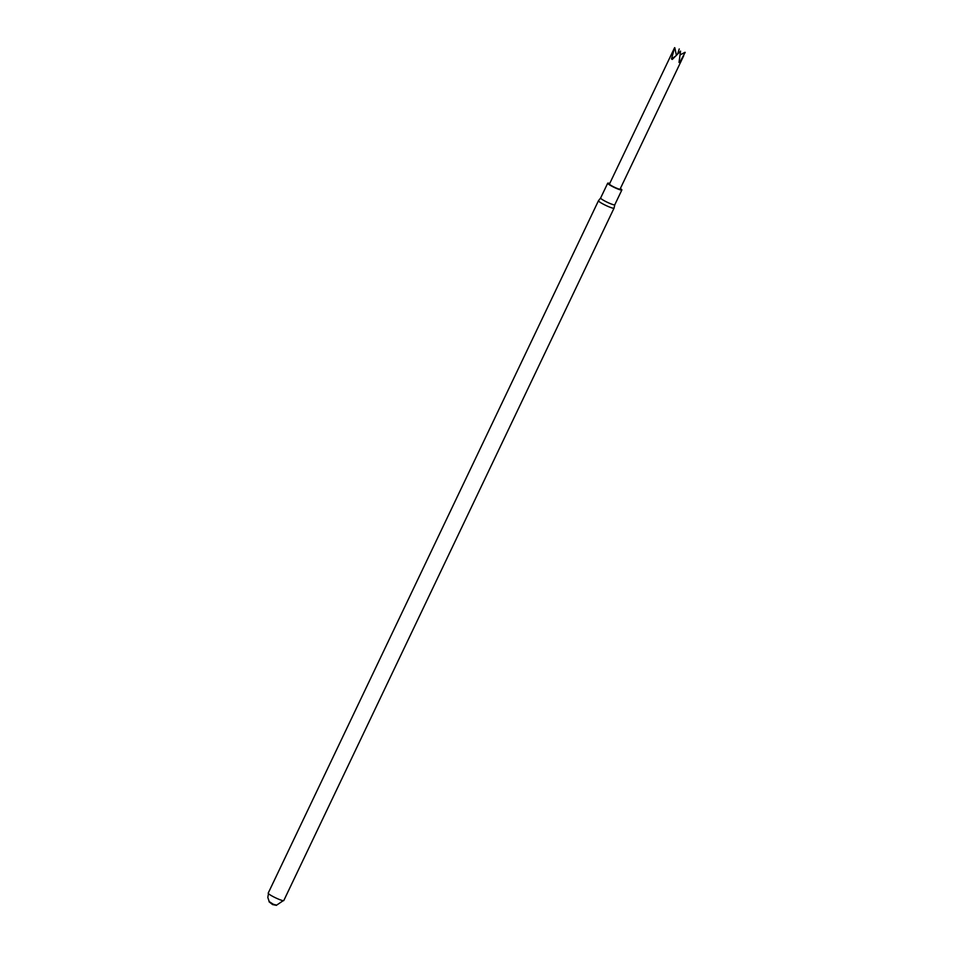 <?xml version="1.0" encoding="UTF-8"?>
<svg xmlns="http://www.w3.org/2000/svg" width="953" height="953" viewBox="0 0 953 953"><rect width="100%" height="100%" fill="white"/><g stroke="black" fill="none" stroke-linecap="round" stroke-linejoin="round"><path stroke-width="1.43" d="M277.001 898.488A8.637 1.072 25.5 0 0 283.791 900.561L614.042 208.159A8.637 1.072 -154.5 0 1 607.264 206.086A8.637 1.072 -154.5 0 1 598.46 200.726A8.637 1.072 -154.5 0 1 598.484 200.702L268.21 893.128A8.637 1.072 25.5 0 0 277.001 898.488M269.211 901.609L273.32 904.278L276.561 905.124M620.355 188.539A7.85 0.965 -154.5 0 1 621.856 189.969L614.792 204.776A7.85 0.965 -154.5 0 1 614.792 204.776L614.054 208.123A8.637 1.072 -154.5 0 1 614.042 208.159M614.792 204.776A7.85 0.965 -154.5 0 1 607.287 202.274A7.85 0.965 -154.5 0 1 600.628 198.021A7.85 0.965 -154.5 0 1 600.64 197.998L598.484 200.702M621.856 189.969A7.85 0.965 -154.5 0 1 614.351 187.467A7.85 0.965 -154.5 0 1 607.692 183.214A7.85 0.965 -154.5 0 1 609.741 183.476M683.706 55.739L620.081 189.123A5.885 0.727 -154.5 0 1 615.459 187.705A5.885 0.727 -154.5 0 1 609.455 184.048L674.617 47.65L671.496 58.943L672.294 59.42L680.561 51.117L679.012 62.421L679.632 62.588L685.171 52.379A5.885 0.727 -154.5 0 1 685.195 52.427M680.299 54.821L684.981 52.308M679.239 48.96L677.607 53.964M679.632 62.588A210.184 172.517 105.2 0 1 679.251 61.266M676.439 55.488L674.831 47.757M671.496 58.943A210.184 117.243 120.3 0 0 675.284 56.322M283.232 900.68L276.656 905.112L272.391 904.409L269.222 901.633L267.805 897.464L268.472 893.64M276.465 905.35L272.582 904.564L269.091 901.824M607.692 183.214L600.628 198.021"/></g></svg>
